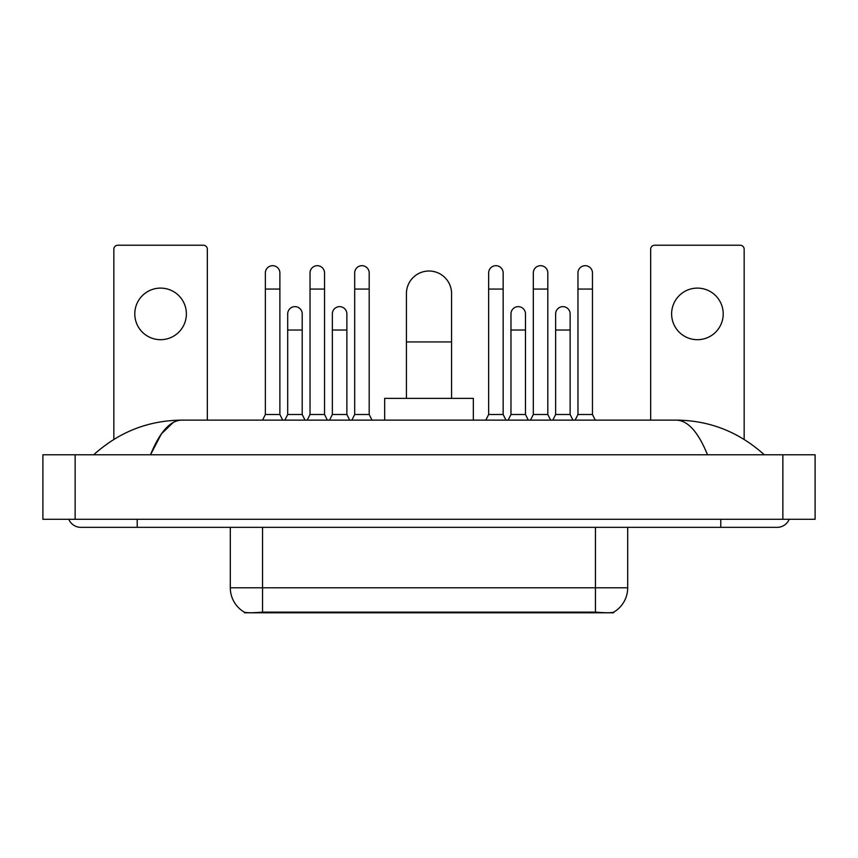 <?xml version="1.0" encoding="UTF-8"?>
<svg xmlns="http://www.w3.org/2000/svg" width="858" height="858" viewBox="0 0 858 858"><rect width="100%" height="100%" fill="white"/><g stroke="black" fill="none" stroke-linecap="round" stroke-linejoin="round"><path stroke-width="1.29" d="M613.588 612.215L613.588 612.784L244.412 612.784L244.412 612.215M230.309 527.338L230.309 587.794A28.207 28.207 0 0 0 244.251 612.129C246.343 612.944 252.434 612.944 262.548 612.129L595.452 612.129C605.544 612.944 611.647 612.944 613.749 612.129A28.207 28.207 0 0 0 627.691 587.794L627.691 527.338M160.585 288.106A25.794 25.794 0 0 0 134.792 313.899A25.794 25.794 0 0 0 160.585 339.693A25.794 25.794 0 0 0 186.379 313.899A25.794 25.794 0 0 0 160.585 288.106M207.336 420.13L207.336 249.249A4.033 4.033 0 0 0 203.303 245.216L117.868 245.216A4.033 4.033 0 0 0 113.835 249.249L113.835 439.403M406.435 398.369L406.435 293.586A22.565 22.565 0 0 1 429 271.01A22.565 22.565 0 0 1 451.565 293.586A22.565 22.565 0 0 0 429 271.01M451.565 398.369L451.565 293.586M473.337 420.13L473.337 398.369L384.663 398.369L384.663 420.13M262.548 420.13L265.369 414.489L279.88 414.489L282.7 420.13M279.88 414.489L279.88 272.951A7.25 7.25 0 0 0 272.63 265.69A7.25 7.25 0 0 1 273.08 265.712M265.369 414.489L265.369 289.071L279.88 289.071M265.369 289.071L265.369 272.951A7.25 7.25 0 0 1 272.63 265.69M307.207 420.13L310.028 414.489L324.538 414.489L327.359 420.13M324.538 414.489L324.538 272.951A7.25 7.25 0 0 0 317.278 265.69A7.25 7.25 0 0 1 317.739 265.712M310.028 414.489L310.028 289.071L324.538 289.071M310.028 289.071L310.028 272.951A7.25 7.25 0 0 1 317.278 265.69M351.866 420.13L354.686 414.489L369.187 414.489L372.007 420.13M369.187 414.489L369.187 272.951A7.25 7.25 0 0 0 361.937 265.69A7.25 7.25 0 0 1 362.387 265.712M354.686 414.489L354.686 289.071L369.187 289.071M354.686 289.071L354.686 272.951A7.25 7.25 0 0 1 361.937 265.69M485.832 420.13L488.652 414.489L503.153 414.489L505.973 420.13M503.153 414.489L503.153 272.951A7.25 7.25 0 0 0 495.903 265.69A7.25 7.25 0 0 1 496.353 265.712M488.652 414.489L488.652 289.071L503.153 289.071M488.652 289.071L488.652 272.951A7.25 7.25 0 0 1 495.903 265.69M530.48 420.13L533.301 414.489L547.812 414.489L550.632 420.13M547.812 414.489L547.812 272.951A7.25 7.25 0 0 0 540.561 265.69A7.25 7.25 0 0 1 541.012 265.712M533.301 414.489L533.301 289.071L547.812 289.071M533.301 289.071L533.301 272.951A7.25 7.25 0 0 1 540.561 265.69M575.139 420.13L577.96 414.489L592.47 414.489L595.291 420.13M592.47 414.489L592.47 272.951A7.25 7.25 0 0 0 585.21 265.69A7.25 7.25 0 0 1 585.671 265.712M577.96 414.489L577.96 289.071L592.47 289.071M577.96 289.071L577.96 272.951A7.25 7.25 0 0 1 585.21 265.69M284.877 420.13L287.698 414.489L302.209 414.489L305.03 420.13M302.209 414.489L302.209 313.899A7.25 7.25 0 0 0 295.409 306.66A7.25 7.25 0 0 1 302.209 313.899M287.698 414.489L287.698 330.019L302.209 330.019M287.698 330.019L287.698 313.899A7.25 7.25 0 0 1 295.409 306.66M329.536 420.13L332.357 414.489L346.868 414.489L349.689 420.13M346.868 414.489L346.868 313.899A7.25 7.25 0 0 0 340.068 306.66A7.25 7.25 0 0 1 346.868 313.899M332.357 414.489L332.357 330.019L346.868 330.019M332.357 330.019L332.357 313.899A7.25 7.25 0 0 1 340.068 306.66M508.151 420.13L510.971 414.489L525.482 414.489L528.303 420.13M525.482 414.489L525.482 313.899A7.25 7.25 0 0 0 518.682 306.66A7.25 7.25 0 0 1 525.482 313.899M510.971 414.489L510.971 330.019L525.482 330.019M510.971 330.019L510.971 313.899A7.25 7.25 0 0 1 518.682 306.66M552.809 420.13L555.63 414.489L570.141 414.489L572.962 420.13M570.141 414.489L570.141 313.899A7.25 7.25 0 0 0 563.341 306.66A7.25 7.25 0 0 1 570.141 313.899M555.63 414.489L555.63 330.019L570.141 330.019M555.63 330.019L555.63 313.899A7.25 7.25 0 0 1 563.341 306.66M697.415 288.106A25.794 25.794 0 0 0 671.621 313.899A25.794 25.794 0 0 0 697.415 339.693A25.794 25.794 0 0 0 723.208 313.899A25.794 25.794 0 0 0 697.415 288.106M744.165 439.403L744.165 249.249A4.033 4.033 0 0 0 740.132 245.216L654.697 245.216A4.033 4.033 0 0 0 650.664 249.249L650.664 420.13M68.833 519.283A12.902 12.902 0 0 0 80.781 527.338A12.902 12.902 0 0 1 68.833 519.283A12.902 12.902 0 0 0 80.781 527.338L777.219 527.338A12.902 12.902 0 0 0 789.167 519.283A12.902 12.902 0 0 1 777.219 527.338A12.902 12.902 0 0 0 789.167 519.283A12.902 12.902 0 0 1 777.219 527.338M707.507 454.794C698.262 432.035 687.869 420.474 676.351 420.13L181.649 420.13C170.131 420.474 159.738 432.035 150.493 454.794L161.347 433.955L173.284 422.404M75.139 454.794L815.1 454.794L815.1 519.283L42.9 519.283L42.9 454.794L75.139 454.794L75.139 519.283M676.351 420.13C709.62 420.388 738.952 431.949 764.317 454.794L761.572 452.305M96.428 452.305L93.683 454.794C118.93 431.992 148.252 420.441 181.649 420.13M591.827 612.784L591.827 611.99M266.173 612.784L266.173 611.99M595.452 612.129L595.452 587.794L627.691 587.794M230.309 587.794L262.548 587.794L262.548 612.129M262.548 527.338L262.548 587.794L595.452 587.794L595.452 527.338M406.435 341.945L451.565 341.945M720.795 519.283L720.795 527.338M137.205 519.283L137.205 527.338M782.861 454.794L782.861 519.283"/></g></svg>
